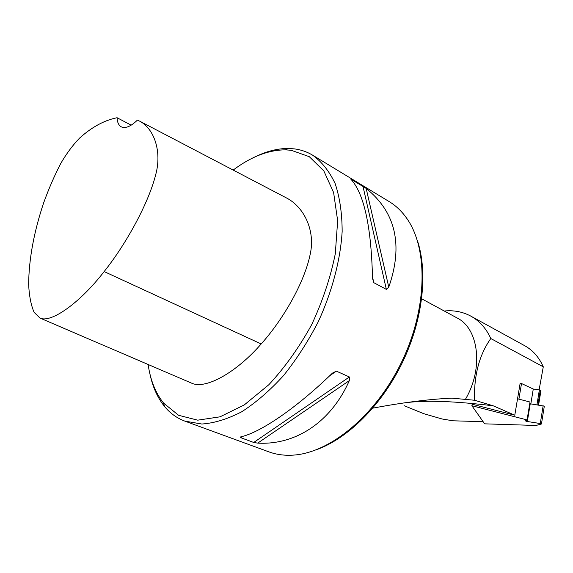 <?xml version="1.0" encoding="UTF-8"?>
<svg xmlns="http://www.w3.org/2000/svg" width="573" height="573" viewBox="0 0 573 573"><rect width="100%" height="100%" fill="white"/><g stroke="black" fill="none" stroke-linecap="round" stroke-linejoin="round"><path stroke-width="0.86" d="M148.113 364.478C150.413 380.228 155.577 393.107 163.606 403.113L178.611 415.303L197.721 420.167L220.039 416.822L244.284 404.91L268.837 384.734C284.824 367.508 299.085 347.525 311.612 324.784C322.628 301.162 330.521 277.482 335.305 253.753L337.655 220.741L333.615 192.564L323.817 170.89L309.27 156.68L291.191 150.269L285.275 149.847C268.365 149.983 250.995 156.716 233.168 170.066M139.662 121.154L286.658 198.043C303.769 206.939 315.515 230.188 310.258 253.968C304.686 281.909 283.592 318.982 261.173 343.965C236.864 371.999 205.979 389.697 191.819 383.244L39.96 318.044C50.968 323.466 79.941 302.931 104.15 271.566C126.389 243.711 148.557 203.035 155.648 174.901C162.159 151.523 154.13 128.653 139.662 121.154L137.477 120.065C130.766 126.526 125.329 128.76 121.168 126.769C118.654 125.308 117.286 122.3 117.078 117.73C104.343 120.266 91.866 127.041 79.633 138.05C72.814 145.084 66.54 153.528 60.81 163.377C54.535 175.453 48.82 188.596 43.663 202.806C33.879 232.165 28.872 259.325 28.65 284.287C29.187 295.854 31.006 305.208 34.122 312.357L39.96 318.044M471.887 405.727L484.643 423.834L535.991 425.474L541.442 423.999L540.275 423.547L526.365 421.356L525.169 420.711L527.067 419.923L471.887 405.727L472.152 404.23L514.783 415.21L493.174 405.791C456.531 401.358 428.583 400.19 409.33 402.296M483.139 421.692L452.935 420.79L442.019 418.97L423.726 413.67L404.029 405.641M493.174 405.791L474.523 400.248L451.875 398.156C429.292 399.166 402.919 402.504 372.758 408.155M474.523 400.248C473.878 375.329 479.3 354.759 490.796 338.536L543.283 366.827L539.121 389.826M444.276 311.024C453.802 310.057 462.655 311.762 470.834 316.124C479.565 320.98 486.219 328.451 490.796 338.536M421.692 298.798L456.989 317.908C478.677 328.415 483.827 368.074 465.548 399.116M470.834 316.124L524.768 345.748C532.869 350.246 539.043 357.273 543.283 366.827M417.244 240.159C428.11 272.003 423.039 319.483 402.611 362.072C382.134 404.631 348.241 438.266 316.59 449.69M149.925 373.933C152.676 386.947 157.525 397.769 164.487 406.415C170.066 413.233 176.856 418.14 184.85 421.126L268.959 451.889C276.05 454.489 283.757 455.585 292.072 455.184C329.095 453.701 375.845 415.819 401.788 361.678C427.845 307.586 428.189 247.414 406.214 217.59C401.322 210.843 395.649 205.514 389.189 201.603L312.614 155.168C307.021 151.816 300.968 149.718 294.45 148.887L288.398 148.471C277.303 148.436 265.815 151.415 253.939 157.403M372.522 278.414C371.297 226.593 364.063 193.488 350.805 179.105L366.168 188.41C395.821 212.289 403.356 245.194 388.773 287.13L386.36 289.379L373.782 282.668L372.522 278.414M240.76 436.855C260.321 432.579 296.27 408.227 332.455 373.109L336.365 371.139L349.394 376.977L349.322 380.622C330.743 422.724 294.923 445.321 257.721 443.115L253.732 442.471L240.631 437.643L240.76 436.855M184.85 421.126L201.846 424.027C214.388 423.153 227.682 419.064 241.727 411.765C255.945 402.618 269.847 390.6 283.442 375.702C296.52 359.393 308.152 341.35 318.344 321.589C332.24 291.277 340.469 259.827 342.153 231.478C342.11 213.328 339.768 197.348 335.133 183.532C329.317 171.241 321.811 161.787 312.614 155.168M527.067 419.923L530.018 402.024L517.541 398.779L518.902 399.137L521.516 383.523L520.162 383.165L514.783 415.21M131.188 125.158L117.078 117.73M530.827 403.901L533.277 389.024L521.516 383.523M538.606 405.025L540.962 390.55L539.372 389.862L533.277 389.024M529.739 403.714L544.321 406.15L541.456 423.92M373.782 282.668L372.507 276.831M351.199 179.521L351.077 178.948M386.36 289.379L362.938 186.132M388.773 287.13L366.168 188.41M336.365 371.139L329.64 375.809M242.343 436.454L240.631 437.643M349.394 376.977L253.732 442.471M349.322 380.622L257.721 443.115M261.173 343.965L104.15 271.566M536.937 404.782L539.372 389.862M537.897 404.925L540.31 390.106M538.412 404.996L540.797 390.335M526.365 421.356L526.566 420.131M527.31 421.592L530.24 403.815M540.275 423.547L543.161 405.684M163.606 403.113L164.487 406.415M285.275 149.847L288.398 148.471"/></g></svg>
